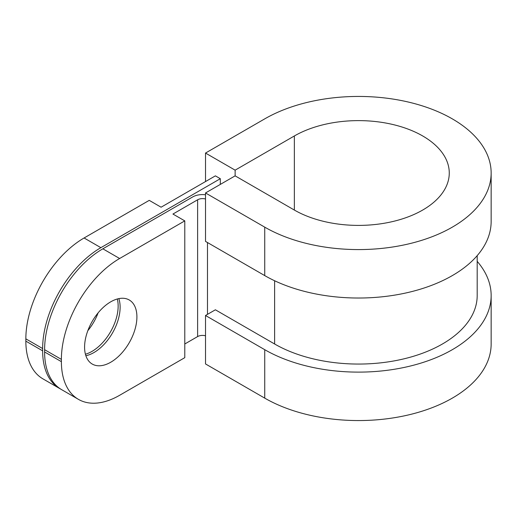 <?xml version="1.0" encoding="UTF-8"?>
<svg xmlns="http://www.w3.org/2000/svg" width="517" height="517" viewBox="0 0 517 517"><rect width="100%" height="100%" fill="white"/><g stroke="black" fill="none" stroke-linecap="round" stroke-linejoin="round"><path stroke-width="0.78" d="M205.514 198.993A6.98 4.033 0 0 0 197.617 199.795L197.617 336.58A6.98 4.033 0 0 1 205.514 335.785M477.191 261.35A132.623 76.568 0 0 1 491.15 295.543A132.623 76.568 0 0 1 409.277 366.288A132.623 76.568 0 0 1 264.743 349.692L205.514 315.493L215.389 309.793L274.617 343.992A118.664 68.509 0 0 0 403.939 358.843A118.664 68.509 0 0 0 477.191 295.543L477.191 255.65M205.514 194.767A13.959 8.059 0 0 0 192.679 196.945L102.851 248.813A82.365 47.558 120 0 0 44.604 349.692L44.604 351.967A82.365 47.558 120 0 0 61.665 389.676L78.448 399.363A82.365 47.558 -60 0 1 61.387 361.661L61.387 359.38A82.365 47.558 -60 0 1 119.634 258.5L184.782 220.882L172.937 214.044L197.617 199.795M184.782 343.992L197.617 336.58M78.448 399.363A82.365 47.558 -60 0 0 119.634 395.285L184.782 357.667L184.782 220.882M161.091 207.207L149.245 200.363L84.09 237.982A82.365 47.558 120 0 0 25.85 338.861L25.85 341.142A82.365 47.558 120 0 0 42.911 378.845L59.694 388.538A82.365 47.558 -60 0 1 42.633 350.83L42.633 348.548A82.365 47.558 -60 0 1 100.873 247.669L220.32 178.708L215.389 175.858L161.091 207.207M87.838 330.667A36.998 21.359 120 0 0 98.12 312.856M110.748 362.23A36.998 21.359 -60 0 1 92.246 364.058A36.998 21.359 -60 0 1 86.578 334.415A36.998 21.359 -60 0 1 110.748 301.812A36.998 21.359 -60 0 1 129.244 299.983A36.998 21.359 -60 0 1 134.918 329.626A36.998 21.359 -60 0 1 110.748 362.23M60.689 389.088A82.365 47.558 -60 0 1 59.694 388.538M205.514 153.058L264.743 118.865A132.623 76.568 0 0 1 409.277 102.269A132.623 76.568 0 0 1 491.15 173.008A132.623 76.568 0 0 1 409.277 243.753A132.623 76.568 0 0 1 264.743 227.15L205.514 192.957L235.132 175.858L294.36 210.057A90.746 52.391 0 0 0 393.25 221.412A90.746 52.391 0 0 0 449.267 173.008A90.746 52.391 0 0 0 393.25 124.603A90.746 52.391 0 0 0 294.36 135.965L235.132 170.158L205.514 153.058L205.514 181.557M205.514 192.957L205.514 241.4L264.743 275.6A132.623 76.568 0 0 0 409.277 292.195A132.623 76.568 0 0 0 491.15 221.457L491.15 173.008M205.514 315.493L205.514 363.942L264.743 398.135A132.623 76.568 0 0 0 409.277 414.731A132.623 76.568 0 0 0 491.15 343.992L491.15 295.543M235.132 175.858L235.132 170.158M220.32 184.407L220.32 178.708M117.314 298.988A36.998 21.359 -60 0 1 91.987 351.398A36.998 21.359 -60 0 1 85.421 354.223M85.867 355.728A36.998 21.359 120 0 0 112.46 333.013A36.998 21.359 120 0 0 118.839 298.626M207.485 242.544L207.485 314.355M274.617 280.75L274.617 343.992M102.851 248.813L119.634 258.5M25.85 341.142L42.633 350.83M84.09 237.982L100.873 247.669M25.85 338.861L42.633 348.548M264.743 227.15L264.743 275.6M264.743 349.692L264.743 398.135M294.36 210.057L294.36 135.965M44.604 351.967L61.387 361.661M44.604 349.692L61.387 359.38"/></g></svg>
